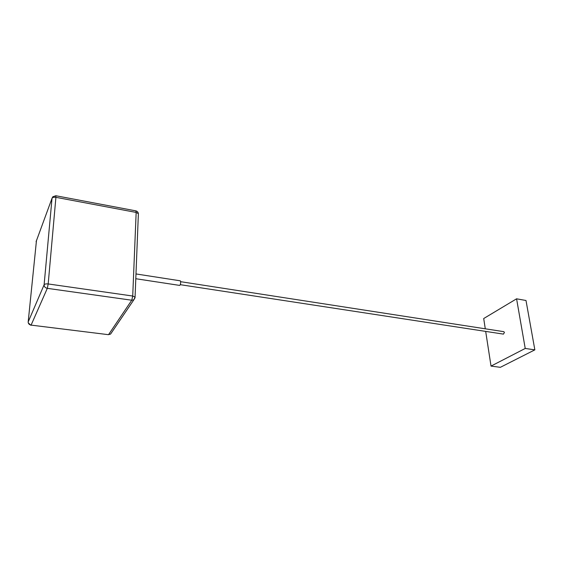 <?xml version="1.0" encoding="UTF-8"?>
<svg xmlns="http://www.w3.org/2000/svg" width="563" height="563" viewBox="0 0 563 563"><rect width="100%" height="100%" fill="white"/><g stroke="black" fill="none" stroke-linecap="round" stroke-linejoin="round"><path stroke-width="0.84" d="M135.979 273.942L180.343 280.824L180.716 282.169C180.575 284.048 180.216 285.131 179.639 285.406L135.789 278.72M180.702 281.697L503.829 331.67L504.427 332.451L503.449 334.119L180.244 284.674M485.285 328.806L483.701 318.531L516.581 298.812L525.997 300.487L534.85 349.855L500.359 367.315L491.027 366.098L485.686 331.403M516.581 298.812L525.23 348.455L534.85 349.855M525.23 348.455L491.027 366.098M111.692 332.43L110.58 334.077L108.659 334.485L131.756 300.22L133.825 299.826L135.029 297.778M135.043 297.75L138.357 214.214M36.081 241.703L52.028 198.289C52.577 197.367 53.872 197.043 55.913 197.324L48.186 283.949L47.313 288.34L131.756 300.22L132.72 296.032L48.186 283.949C46.032 283.731 44.681 284.019 44.111 284.815C44.153 286.687 45.223 287.862 47.313 288.34L31.092 325.111L108.406 334.675L110.58 334.077L133.825 299.826L135.057 297.081L132.72 296.032L136.162 212.427L138.378 213.673C138.153 212.174 137.316 211.238 135.859 210.865L136.162 212.427L55.913 197.324L55.836 195.741L52.795 196.797L52.028 198.289L44.111 284.815L28.185 321.916L36.482 240.373M108.406 334.675L31.092 325.111C29.177 324.71 28.213 323.641 28.185 321.916L28.178 322.233M135.859 210.865L55.836 195.741M30.93 325.323L28.27 322.838"/></g></svg>
